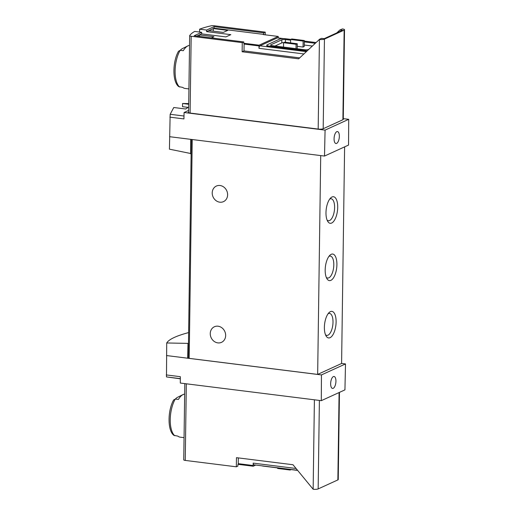 <?xml version="1.0" encoding="UTF-8"?>
<svg xmlns="http://www.w3.org/2000/svg" width="515" height="515" viewBox="0 0 515 515"><rect width="100%" height="100%" fill="white"/><g stroke="black" fill="none" stroke-linecap="round" stroke-linejoin="round"><path stroke-width="0.77" d="M188.632 332.574C176.162 335.909 168.856 339.372 166.718 342.977L188.484 343.389M166.718 342.977L166.487 376.916L180.327 378.815M188.722 103.573L182.574 103.489L188.715 104.255M191.136 153.605L169.429 149.17L170.156 114.291L184.003 116.023M188.67 107.107A80.308 34.035 -82.9 0 0 185.722 109L173.774 107.506L170.156 114.291M188.168 107.39L182.529 106.689L182.574 103.489M255.762 465.058L253.213 466.223A2.144 0.908 -82.9 0 1 253.161 465.521L253.193 463.127A2.144 0.908 -82.9 0 0 253.869 464.826A2.144 0.908 -82.9 0 0 254.107 464.781M339.462 392.372L338.246 479.549A3.747 0.856 -179.2 0 1 337.866 479.916L318.161 488.922A3.747 0.856 -179.2 0 1 313.152 489.25L292.99 464.736L236.462 457.674L236.334 466.809L237.859 466.114L237.885 464.549L238.297 464.363L253.213 466.223M199.614 29.188L206.599 30.057L214.105 26.632L263.725 32.831L265.251 32.136L214.163 25.75A2.678 0.612 0.8 0 0 211.053 25.834A80.308 18.398 0.8 0 0 199.614 29.188L199.575 32.046M319.236 39.417L321.585 38.342L324.18 38.67L342.481 30.308L339.881 29.986L342.423 28.937A3.747 0.856 -179.2 0 1 344.529 29.741A3.747 0.856 -179.2 0 1 344.149 30.108L324.444 39.108A3.747 0.856 -179.2 0 1 319.429 39.436L298.655 58.839L242.134 51.77L244.007 50.914L244.104 44.071A2.144 0.908 -82.9 0 1 244.174 43.318L243.762 43.505L243.782 41.94L194.161 35.741L201.674 32.31L194.689 31.434A80.308 18.398 0.8 0 0 189.7 35.593A2.678 0.612 0.8 0 0 189.668 35.683A2.678 0.612 0.8 0 0 191.174 36.256L190.099 113.062A2.678 0.612 -179.2 0 1 188.599 112.489A2.678 0.612 -179.2 0 1 188.625 112.405M243.782 41.94L242.262 42.636L191.174 36.256M242.134 51.77L242.262 42.636M263.725 32.831L263.706 34.396L263.294 34.582L278.209 36.443A2.144 0.908 -82.9 0 1 278.261 37.151L278.248 37.936M265.251 32.136L265.212 34.82M206.599 30.057L206.573 31.621L214.086 28.19L214.105 26.632M201.674 32.31L201.648 33.874L225.885 36.9L230.817 34.653L206.573 31.621M238.297 464.363A2.144 0.908 -82.9 0 1 238.245 463.661L238.323 457.906M236.334 466.809L185.252 460.423A2.678 0.612 -179.2 0 1 183.746 459.85A2.678 0.612 -179.2 0 1 183.778 459.766M178.538 51.223C172.57 61.356 172.165 81.685 178.705 86.597L182.767 87.421A21.681 9.186 97.1 0 0 185.027 88.445L188.928 88.928M189.533 45.397A21.681 9.186 97.1 0 0 187.84 45.899A21.681 9.186 97.1 0 0 183.276 50.715L180.166 50.328L178.551 51.23M187.84 45.899L182.439 48.584A18.225 7.725 97.1 0 0 180.25 50.341M173.671 399.943C167.697 410.075 167.298 430.405 173.838 435.317L177.894 436.141A21.681 9.186 97.1 0 0 180.153 437.158L184.055 437.647M184.666 394.117A21.681 9.186 97.1 0 0 182.973 394.619A21.681 9.186 97.1 0 0 178.409 399.434L175.3 399.048L173.677 399.949M182.973 394.619L177.566 397.297A18.225 7.725 97.1 0 0 175.377 399.054M297.232 46.331L303.052 47.058L304.223 46.524L304.307 40.531L291.799 38.966L290.621 39.501L303.135 41.065L304.307 40.531M304.243 45.024L312.238 46.022M274.997 46.015L281.814 42.906A2.678 0.612 -179.2 0 1 283.862 42.59M244.007 50.914L299.678 57.873M344.529 29.741L343.273 119.364A3.747 0.856 -179.2 0 1 342.893 119.738L323.188 128.737A3.747 0.856 -179.2 0 1 318.18 129.065L190.099 113.062M343.286 118.643L348.713 119.319L348.552 145.069L324.508 156.058L325.074 130.121L348.713 119.319M169.886 117.163L183.939 118.914L184.08 112.502L325.074 130.121M184.08 112.502L188.625 110.422M190.647 153.824L190.737 139.34L324.508 156.058M169.577 136.694L190.737 139.34M341.593 363.442L345.501 363.931L344.934 389.874L321.296 400.67L321.45 374.92L345.501 363.931M166.519 355.556L187.679 358.202L187.994 343.608M321.296 400.67L180.302 383.051L180.34 376.684L166.287 374.926M188.278 357.925L187.679 358.202L321.45 374.92M344.612 146.872L341.593 363.481L317.658 374.411L189.179 358.356A1.609 0.367 -179.2 0 1 188.278 358.009L191.329 139.417M325.982 212.689A13.384 5.671 97.1 0 0 327.746 221.418A13.384 5.671 97.1 0 0 337.473 210.712A13.384 5.671 97.1 0 0 330.681 197.94A13.384 5.671 97.1 0 0 325.982 212.689M325.177 270.008A13.384 5.671 97.1 0 0 326.948 278.737A13.384 5.671 97.1 0 0 336.675 268.032A13.384 5.671 97.1 0 0 329.877 255.266A13.384 5.671 97.1 0 0 325.177 270.008M324.379 327.328A13.384 5.671 97.1 0 0 326.143 336.063A13.384 5.671 97.1 0 0 335.87 325.351A13.384 5.671 97.1 0 0 329.079 312.586A13.384 5.671 97.1 0 0 324.379 327.328M317.658 374.411L320.716 155.582M219.802 202.189A8.568 7.506 65.4 0 1 212.425 194.96A8.568 7.506 65.4 0 1 216.358 186.057A8.568 7.506 65.4 0 1 220.034 185.509A8.568 7.506 65.4 0 1 227.411 192.739A8.568 7.506 65.4 0 1 223.478 201.642A8.568 7.506 65.4 0 1 219.802 202.189M217.839 342.881A8.568 7.506 65.4 0 1 210.461 335.658A8.568 7.506 65.4 0 1 214.395 326.755A8.568 7.506 65.4 0 1 218.07 326.207A8.568 7.506 65.4 0 1 225.448 333.43A8.568 7.506 65.4 0 1 221.514 342.34A8.568 7.506 65.4 0 1 217.839 342.881M325.486 334.718A11.066 4.687 97.1 0 0 326.787 335.374A11.066 4.687 97.1 0 0 332.812 324.971A11.066 4.687 97.1 0 0 329.536 313.41A11.066 4.687 97.1 0 0 328.107 313.719M326.285 277.398A11.066 4.687 97.1 0 0 327.591 278.049A11.066 4.687 97.1 0 0 333.617 267.652A11.066 4.687 97.1 0 0 330.334 256.09A11.066 4.687 97.1 0 0 328.911 256.399M327.083 220.079A11.066 4.687 97.1 0 0 328.39 220.729A11.066 4.687 97.1 0 0 334.415 210.332A11.066 4.687 97.1 0 0 331.132 198.771A11.066 4.687 97.1 0 0 329.709 199.08M330.656 383.656A6.026 2.549 97.1 0 0 332.555 388.432A6.026 2.549 97.1 0 0 335.935 381.248A6.026 2.549 97.1 0 0 334.048 376.478A6.026 2.549 97.1 0 0 330.656 383.656M297.606 470.401L263.345 466.12A4.281 0.979 -179.2 0 1 261.845 465.818M291.097 469.583L290.151 470.021L290.157 469.468M290.151 470.021L277.643 468.457L277.649 467.903M334.074 138.741A6.026 2.549 97.1 0 0 335.973 143.518A6.026 2.549 97.1 0 0 339.243 137.853A6.026 2.549 97.1 0 0 337.467 131.563A6.026 2.549 97.1 0 0 334.074 138.741M187.718 112.952A80.308 34.035 -82.9 0 1 188.606 112.109M339.881 29.986L336.778 32.915M303.85 53.94L258.987 48.333A2.144 0.908 -82.9 0 1 259.953 45.822L277.315 37.891A2.144 0.908 -82.9 0 1 277.553 37.846L283.52 38.593M307.12 50.85L269.21 46.112L269.203 46.633L306.631 51.313M269.203 46.633A4.281 0.979 -179.2 0 1 266.796 45.719L266.802 45.198A4.281 0.979 -179.2 0 1 267.24 44.773L279.671 39.095A4.281 0.979 -179.2 0 1 285.4 38.722L290.853 39.398M258.987 48.333L259.019 45.938A2.144 0.908 -82.9 0 1 259.09 45.178L244.174 43.318M278.209 36.443L259.09 45.178M304.301 41.078L315.933 42.533M269.21 46.112A4.281 0.979 -179.2 0 1 266.802 45.198M315.167 43.26L304.288 41.895M290.615 40.189L285.432 39.539A2.678 0.612 -179.2 0 0 281.853 39.777L270.832 44.811A2.678 0.612 -179.2 0 0 270.562 45.075A2.678 0.612 -179.2 0 0 272.062 45.648L304.783 49.743A2.678 0.612 -179.2 0 0 308.363 49.504L308.717 49.343M303.052 47.058L303.135 41.065M290.576 42.912L290.621 39.501M296.035 48.648L296.099 44.284L283.585 42.719L284.756 42.185L297.271 43.749L297.2 48.79M283.527 47.084L283.585 42.719M296.099 44.284L297.271 43.749M196.891 36.082L199.479 34.898L213.912 36.7L211.324 37.885M223.298 32.413L208.865 30.61L213.319 28.576L227.759 30.379L223.298 32.413M214.086 28.19L263.706 34.396M196.833 36.076L201.648 33.874M199.479 34.898L199.459 36.404M213.319 28.576L213.281 31.164M238.245 463.661L253.161 465.521M180.166 50.328A21.681 9.186 97.1 0 0 175.1 70.877A21.681 9.186 97.1 0 0 179.658 87.035M175.3 399.048A21.681 9.186 97.1 0 0 170.233 419.596A21.681 9.186 97.1 0 0 174.785 435.748M319.429 39.436L318.18 129.065M166.487 376.916L180.327 378.647M313.152 489.25L314.401 399.807M185.252 460.423L186.321 383.804M189.179 358.356L192.237 139.526M337.866 479.916L339.089 392.546M318.161 488.922L319.397 400.432M296.041 468.483L253.193 463.127M344.149 30.108L342.893 119.738M324.444 39.108L323.188 128.737M306.309 51.616L259.953 45.822M282.967 38.593L277.315 37.891M244.104 44.071L259.019 45.938M285.394 42.262L285.432 39.539M270.819 45.346L270.832 44.811M281.814 42.906L281.853 39.777M189.668 35.683L188.599 112.489M183.746 459.85L184.814 383.617M297.503 470.279L253.869 464.826"/></g></svg>
